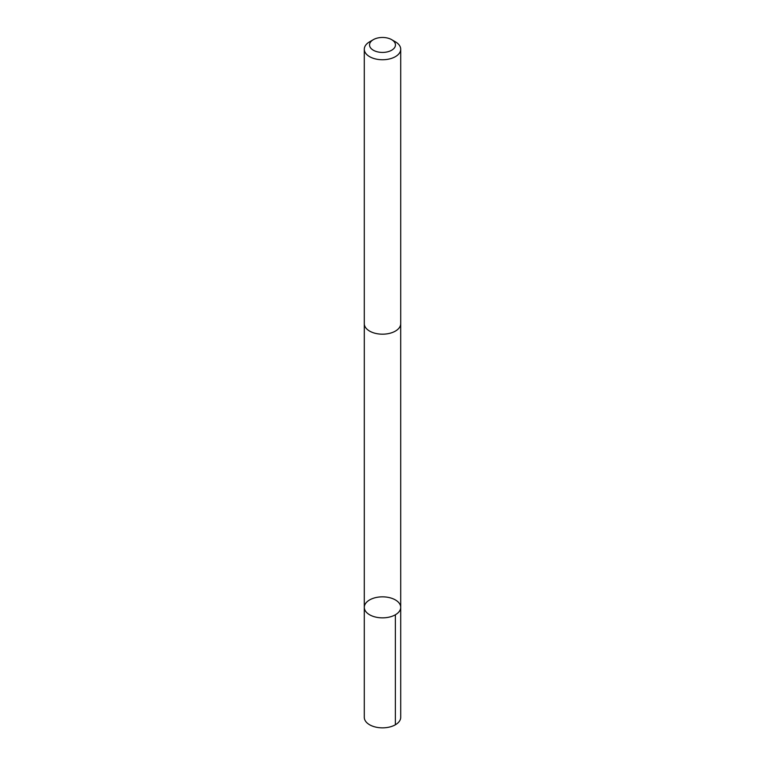 <?xml version="1.0" encoding="UTF-8"?>
<svg xmlns="http://www.w3.org/2000/svg" width="765" height="765" viewBox="0 0 765 765"><rect width="100%" height="100%" fill="white"/><g stroke="black" fill="none" stroke-linecap="round" stroke-linejoin="round"><path stroke-width="1.15" d="M374.381 616.753A18.207 10.509 180 0 1 364.293 607.353A18.207 10.509 180 0 1 382.5 596.843A18.207 10.509 180 0 1 400.707 607.353A18.207 10.509 180 0 1 374.381 616.753A18.207 10.509 180 0 1 364.293 607.353L364.293 717.341A18.207 10.509 0 0 0 374.381 726.75A18.207 10.509 0 0 0 400.707 717.341L400.707 607.353A18.207 10.509 180 0 1 374.381 616.753M373.339 39.656L369.629 41.798A18.207 10.509 0 0 0 364.293 49.237L364.293 323.672A18.207 10.509 0 0 0 382.5 334.181A18.207 10.509 0 0 0 400.707 323.672L400.707 49.237A18.207 10.509 0 0 0 395.371 41.798L391.661 39.656A12.948 7.478 0 0 0 388.276 38.25A12.948 7.478 0 0 0 373.339 39.656A12.948 7.478 0 0 0 373.339 50.232A12.948 7.478 0 0 0 391.661 50.232A12.948 7.478 0 0 0 391.661 39.656M364.293 49.237A18.207 10.509 0 0 0 382.5 59.746A18.207 10.509 0 0 0 400.707 49.237M395.371 614.783L395.371 724.771M364.303 324.054L364.293 607.353M400.697 324.054L400.707 607.353"/></g></svg>
